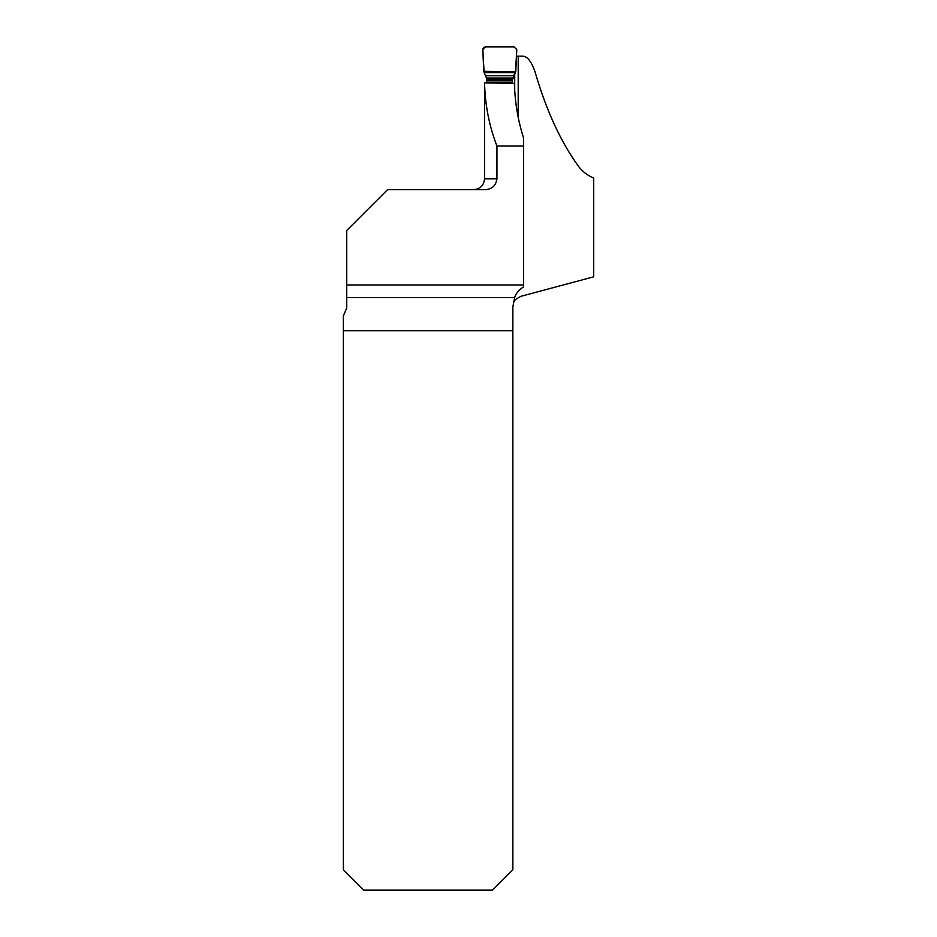 <?xml version="1.0" encoding="UTF-8"?>
<svg xmlns="http://www.w3.org/2000/svg" width="937" height="937" viewBox="0 0 937 937"><rect width="100%" height="100%" fill="white"/><g stroke="black" fill="none" stroke-linecap="round" stroke-linejoin="round"><path stroke-width="1.41" d="M343.34 330.738L512.855 330.738L512.855 869.747L492.452 890.15L363.743 890.15L343.34 869.747L343.34 315.898L346.737 308.004L346.737 230.467L387.543 189.672L485.038 189.672C492.019 189.227 495.978 185.596 496.938 178.791L496.938 146.031L523.572 146.031L523.572 137.926C517.95 120.393 514.905 102.227 514.436 83.463L484.57 82.831C485.085 104.897 489.208 125.968 496.938 146.031M512.855 330.738L512.855 306.832L514.706 297.533C515.678 293.843 518.63 290.259 523.572 286.804L523.572 284.977L346.737 284.977M518.196 117.301L518.196 56.197L523.022 56.197C527.554 56.536 531.572 61.772 535.062 71.903C546.306 110.589 560.9 142.19 578.82 166.716C582.802 171.799 587.757 175.582 593.66 178.042L593.66 276.825L520.913 296.315C516.346 298.762 514.167 300.402 514.401 301.234M523.572 284.977L523.572 146.031M516.498 56.197L518.196 56.197M484.523 114.361L484.57 82.831M514.718 73.953L514.718 90.233M514.05 75.3L512.41 79.739L512.562 83.428M486.713 82.878L486.455 78.029L484.113 72.606L515.467 72.606L512.41 79.739M484.113 72.606L482.824 49.567L485.542 46.85L514.05 46.85L516.767 49.567L515.467 72.606M513.488 76.038L514.401 74.515A6.805 6.746 -149.1 0 0 513.511 77.9M514.05 74.644L513.991 75.499L514.354 74.585M516.732 50.762L515.76 71.88L483.75 71.329L482.848 50.762C482.543 48.548 483.433 47.248 485.542 46.85L514.05 46.85L516.767 49.567M484.523 84.389L484.523 178.791L496.938 178.791M514.706 297.533L346.737 297.533M494.584 83.042L512.527 83.042M486.69 82.702L512.48 82.702M486.619 80.851L512.41 80.851M485.717 75.733L513.663 75.733M486.608 79.516L512.41 79.516M486.455 78.029L512.644 78.029M483.832 71.88L515.76 71.88M484.523 178.791C483.879 185.397 480.259 189.016 473.642 189.672"/></g></svg>

